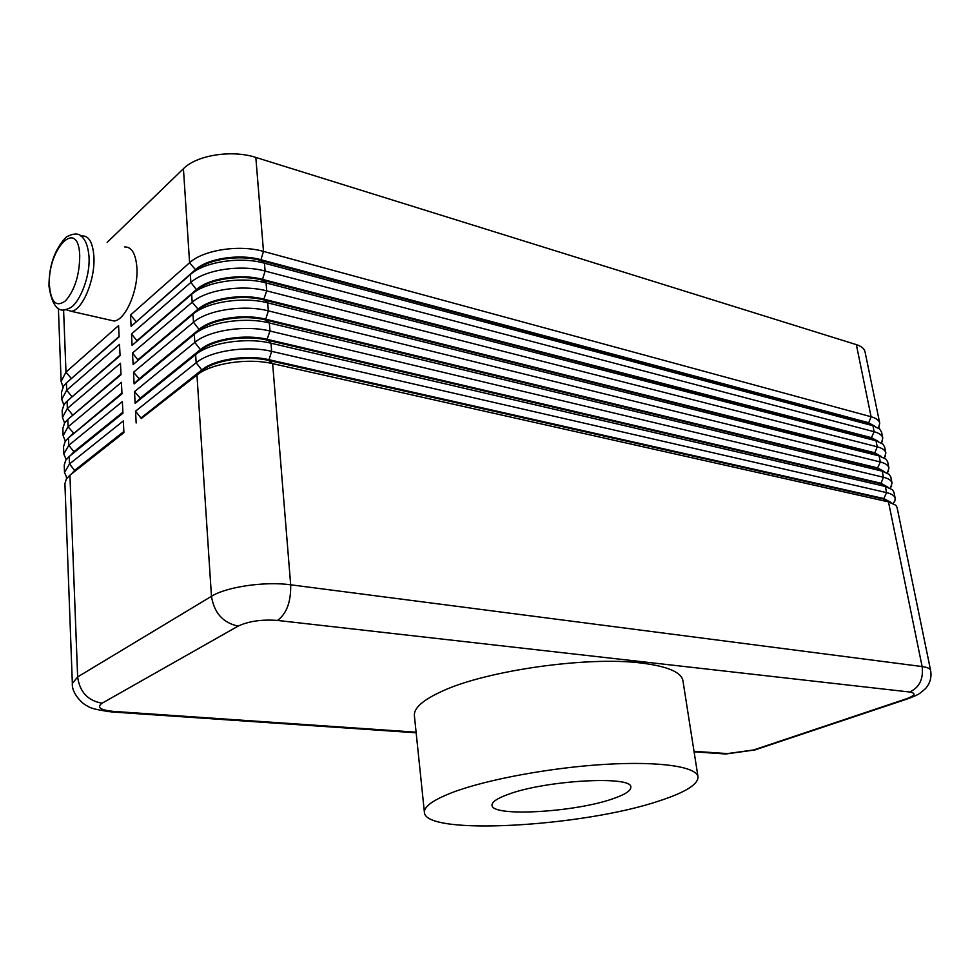 <?xml version="1.0" encoding="UTF-8"?>
<svg xmlns="http://www.w3.org/2000/svg" width="980" height="980" viewBox="0 0 980 980"><rect width="100%" height="100%" fill="white"/><g stroke="black" fill="none" stroke-linecap="round" stroke-linejoin="round"><path stroke-width="1.47" d="M69.948 417.627L120.993 374.017M416.096 732.195L113.374 711.382C100.217 710.059 96.444 707.34 102.079 703.211C87.833 700.7 79.686 691.941 77.641 676.935L72.349 683.489L64.913 483.667L66.309 479.061L69.923 475.227L123.909 432.658L123.321 420.959L69.494 463.969L64.496 472.507L64.227 465.096L65.758 460.159L69.213 456.496L122.941 413.18L122.365 401.579L68.784 445.324L63.81 454.022L63.541 446.672L65.219 441.392L68.49 437.901L121.973 393.862L121.41 382.347L68.073 426.815L63.124 435.684L62.855 428.382L64.705 422.748L67.792 419.452L121.018 374.703L120.454 363.274L67.363 408.44L62.45 417.468L62.181 410.228L64.19 404.238L67.093 401.139L120.075 355.691L119.511 344.36L66.665 390.212L61.777 399.399L61.507 392.208L63.688 385.851L66.395 382.96L119.144 336.826L118.58 325.58L65.979 372.118L61.115 381.453L63.026 386.843M69.151 380.546L119.119 336.434M61.777 399.399L63.798 404.813M69.519 399.044L120.05 355.152M62.45 417.468L64.582 422.919M121.973 393.788L73.267 433.895M63.124 435.684L65.378 441.159M70.462 436.247L121.937 393.029M122.929 412.96L73.488 452.846M63.81 454.022L66.187 459.547M71.013 454.953L74.247 451.437L122.892 412.188M123.884 432.278L73.745 471.931M64.496 472.507L67.02 478.069M71.577 473.805L74.982 470.094L123.847 431.506M875.164 426.423L868.378 422.662L260.656 259.651C239.292 253.563 207.54 258.451 195.449 269.647L195.51 270.431C207.589 259.247 239.353 254.359 260.717 260.435L868.501 423.262L874.454 426.116M878.533 428.089L879.734 423.201C879.085 420.334 876.206 418.178 871.085 416.745L263.498 251.407C239.316 244.4 203.215 249.974 189.593 262.75L130.512 315.033L131.1 326.365L190.365 274.535C204.036 261.856 240.222 256.295 264.453 263.179L872.923 425.724L879.636 428.946L881.559 432.094L882.784 438.036C882.159 435.23 879.281 433.123 874.148 431.727L265.102 271.056C240.835 264.245 204.575 269.819 190.892 282.411L131.504 333.947L137.188 341.016M879.734 423.201L865.022 351.771C864.336 348.647 861.445 346.259 856.348 344.629L871.085 416.745L868.501 423.262L872.923 425.724L874.148 431.727L871.428 437.656L262.236 279.312C240.811 273.396 208.912 278.283 196.76 289.321L137.163 340.464M190.365 274.535L190.892 282.411L196.821 290.117C208.973 279.079 240.872 274.192 262.297 280.108L265.102 271.056L264.453 263.179L260.717 260.435L263.498 251.407L255.829 157.425C232.052 149.572 196.711 155.097 183.432 168.719L189.593 262.75L195.449 269.647L136.171 321.93M890.33 488.224L892.057 483.116C891.469 480.47 888.603 478.522 883.446 477.248L269.99 331.032C245.466 324.796 208.74 330.37 194.824 342.412L134.517 391.645L140.25 398.174L135.13 403.356L195.62 354.601C209.585 342.669 246.409 337.083 270.982 343.208L885.332 486.46L892.535 489.78L893.944 492.23L895.193 498.318C894.605 495.745 891.739 493.846 886.594 492.622L271.644 351.367C247.034 345.327 210.149 350.913 196.159 362.759L135.546 411.184L141.328 418.509L202.186 370.501C214.596 360.138 247.058 355.238 268.79 360.469L883.948 499.163L890.428 502.115M893.295 503.487L894.875 501.001L895.193 498.318M887.366 473.046L888.946 467.999C888.346 465.304 885.467 463.295 880.334 461.984L268.349 310.868C243.91 304.437 207.344 310.011 193.501 322.249L133.513 372.265L139.209 378.782L134.113 383.878L194.285 334.327C208.177 322.212 244.841 316.626 269.329 322.947L882.196 471.135L889.289 474.443L890.82 477.052L892.057 483.116M884.413 457.966L885.859 452.968C885.234 450.224 882.368 448.166 877.235 446.807L266.719 290.876C242.366 284.249 205.959 289.823 192.19 302.244L132.496 353.033L133.108 364.548L192.974 314.225C206.78 301.914 243.285 296.34 267.687 302.857L879.085 455.896L886.055 459.191L887.709 461.972L888.946 467.999M131.504 333.947L132.104 345.377L191.664 294.294C205.408 281.799 241.754 276.225 266.07 282.938L875.998 440.767L882.845 444.026L884.622 446.99L885.859 452.968M881.473 442.985L882.784 438.036M141.328 418.509L196.956 375.046C210.994 363.323 247.989 357.724 272.648 363.641L888.48 501.883L895.794 505.215L897.08 507.493L930.62 670.442C930.179 668.568 927.35 667.27 922.131 666.559C923.577 678.969 919.448 687.458 909.746 692.027C916.423 693.24 915.247 695.518 906.231 698.863L753.62 749.957L727.393 753.596L694.011 751.305M881.51 456.631L874.503 452.736L263.841 299.145L266.719 290.876L266.07 282.938L262.297 280.108L871.551 438.256L877.615 441.135M878.337 441.478L871.428 437.656L875.998 440.767L877.235 446.807L874.626 453.336L880.8 456.251M139.246 379.566L199.479 329.966C211.766 319.26 243.934 314.36 265.519 319.946L268.349 310.868L267.687 302.857L263.841 299.145C242.329 293.388 210.308 298.288 198.083 309.166L198.144 309.962C210.357 299.084 242.403 294.196 263.902 299.941L874.626 453.336L879.085 455.896L880.334 461.984L877.59 467.913L265.457 319.137C243.873 313.551 211.704 318.451 199.418 329.17L139.209 378.782M887.868 487.121L880.702 483.177L267.087 339.313L269.99 331.032L269.329 322.947L265.519 319.946L877.713 468.514L883.985 471.454M884.695 471.846L877.59 467.913L882.196 471.135L883.446 477.248L880.824 483.789L887.194 486.742M140.287 398.958L200.827 350.154C213.175 339.619 245.49 334.707 267.148 340.121L880.824 483.789L885.332 486.46L886.594 492.622L883.825 498.551L268.728 359.648C246.997 354.405 214.547 359.317 202.125 369.693L141.292 417.725M891.053 502.483L883.825 498.551L888.48 501.883L922.131 666.559L290.68 584.803L272.648 363.641L268.79 360.469L271.644 351.367L270.982 343.208L267.087 339.313C245.429 333.898 213.113 338.798 200.765 349.346L140.25 398.174M698.03 776.907L682.938 680.72C681.394 672.194 667.515 666.302 641.324 663.043C587.571 656.135 486.141 670.577 441.968 691.292C422.944 699.99 413.744 708.099 414.381 715.608L424.413 812.445C423.936 806.467 433.466 799.741 453.005 792.244C487.146 779.382 551.324 767.499 605.738 764.327C660.263 761.117 696.817 766.789 698.03 776.907C698.115 784.441 685.24 792.428 659.405 800.844C583.382 826.691 425.087 835.952 424.413 812.445M507.763 794.523C497.056 798.455 491.813 802.032 492.021 805.229C491.458 817.112 574.194 812.395 612.488 798.896C624.836 794.707 630.948 790.823 630.814 787.21C633.019 775.339 544.929 780.239 507.763 794.523M108.805 319.823L114.047 321.011C125.452 320.338 138.56 290.007 136.882 267.454C135.742 253.649 131.651 246.801 124.607 246.923M81.046 236.143L82.087 235.935C88.947 235.727 92.879 242.624 93.896 256.65C95.366 279.545 82.394 310.489 71.283 311.297L65.317 309.435M107.151 242.415L183.432 168.719M255.829 157.425L856.348 344.629M132.496 353.033L138.217 360.248M191.664 294.294L192.19 302.244L198.083 309.166L138.18 359.55M135.546 411.184L136.159 422.993M134.517 391.645L135.13 403.356M133.513 372.265L134.113 383.878M130.512 315.033L136.147 321.538M49.453 285.364C50.936 302.477 56.301 307.622 65.55 300.786C74.799 290.08 79.527 275.074 79.735 255.756C78.572 216.641 47.212 248.712 49.453 285.364M67.093 401.139L67.363 408.44L72.826 415.214M71.381 378.599L65.979 372.118L63.578 309.582M72.104 396.839L66.665 390.212L66.395 382.96M102.079 703.211L238.128 626.11C248.65 621.185 261.783 619.287 277.512 620.438C286.662 613.639 291.048 601.769 290.68 584.803C265.09 581.201 226.331 586.836 211.472 596.293L77.641 676.935L69.923 475.227L75.019 470.841L69.494 463.969L69.213 456.496L74.284 452.172L68.784 445.324L68.49 437.901L73.525 432.915L68.073 426.815L67.792 419.452M195.51 270.431L192.742 272.648M192.974 314.225L193.501 322.249L199.479 329.966L194.285 334.327L194.824 342.412L200.827 350.154L195.62 354.601L196.159 362.759L202.186 370.501L196.956 375.046L211.472 596.293C214.106 612.88 222.987 622.827 238.128 626.11M196.821 290.117L193.036 293.179M198.144 309.962L193.403 313.882M277.512 620.438L909.746 692.027M758.471 748.757L753.62 749.957M911.167 697.601L906.231 698.863M113.374 711.382L107.861 711.627M721.011 753.669L727.393 753.596M49 286.356C52.197 306.446 58.739 313.796 68.625 308.431C77.163 306.789 90.283 279.876 89.045 256.858C88.188 247.132 85.897 240.529 82.161 237.05C78.951 232.995 73.635 233.007 66.199 237.062C54.635 249.337 48.902 265.764 49 286.356M58.396 308.357L61.115 381.453M67.179 477.86L66.26 477.15M878.362 427.978L879.183 426.925M881.277 442.862L882.282 441.551M884.205 457.844L885.406 456.264M887.145 472.924L888.554 471.074M890.097 488.101L891.702 485.994M893.074 503.389L894.875 501.001M694.097 751.832L725.825 754L754.894 749.945L907.492 698.899C919.742 694.085 918.15 694.808 925.463 688.658C930.069 683.415 931.784 677.339 930.62 670.442M72.349 683.489C71.442 693.705 83.422 704.853 87.747 706.127C89.915 708.209 98 710.157 112.014 711.97L416.157 732.795M114.047 321.011L71.283 311.297"/></g></svg>
